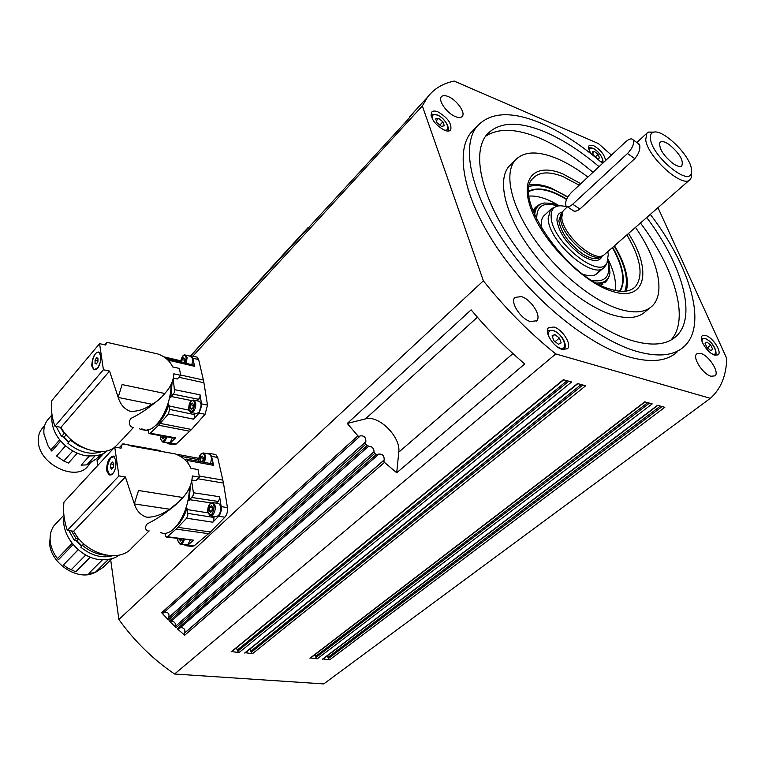 <?xml version="1.0" encoding="UTF-8"?>
<svg xmlns="http://www.w3.org/2000/svg" width="765" height="765" viewBox="0 0 765 765"><rect width="100%" height="100%" fill="white"/><g stroke="black" fill="none" stroke-linecap="round" stroke-linejoin="round"><path stroke-width="1.15" d="M604.379 282.428L598.823 284.322M533.664 212.699L536.102 207.401M534.697 215.147C535.098 208.128 538.321 204.073 544.345 202.983L552.789 203.48L559.693 205.804M608.29 259.172L609.992 272.847C608.816 279.942 604.312 283.337 596.471 283.05M536.781 219.622C536.246 206.034 543.255 201.511 557.819 206.043M542.069 229.213L541.371 224.92C541.075 220.349 542.194 217.059 544.709 215.022M599.234 270.628C596.748 275.763 591.374 276.987 583.093 274.319M607.879 261.008C610.996 275.916 605.765 282.428 592.187 280.535M606.215 264.518L604.503 267.109C594.061 281.032 548.572 242.161 548.161 218.599L550.494 209.629L555.046 207.114M607.764 251.647L608.28 254.439L606.999 262.969C599.32 280.076 551.708 241.386 551.173 217.184C550.838 212.507 552.024 209.228 554.721 207.325C557.695 205.383 561.845 205.297 567.161 207.066M601.921 255.912C592.971 264.202 561.166 235.974 560.669 219.134L561.787 213.139L562.715 211.561M689.59 179.985L604.006 254.936C594.941 263.485 562.313 234.568 561.797 217.346L562.925 211.216L564.235 209.773M691.426 172.861L691.283 177.537L690.202 179.45C683.528 189.146 647.706 157.466 645.708 139.88L646.808 133.273L648.557 132.077L654.132 132.125M638.23 143.476L639.76 145.379C640.305 149.615 638.651 154.042 634.797 158.642L579.918 209.017C576.552 211.589 573.941 211.876 572.096 209.878L567.381 206.76M650.537 139.402C649.925 135.682 650.766 133.349 653.042 132.412C661.649 127.994 688.978 153.698 691.34 168.319L691.34 173.158C688.768 186.421 652.66 156.749 650.537 139.402M571.484 192.378L625.665 141.821C629.279 138.675 631.814 138.073 633.286 139.995C634.338 143.81 632.397 148.324 627.482 153.536L572.689 204.226C569.533 206.952 567.295 207.487 565.976 205.833C564.847 202.065 566.683 197.59 571.484 192.378M669.298 144.652C679.702 153.536 683.853 160.64 681.749 165.967C679.97 167.105 677.035 166.263 672.942 163.471C663.265 155.419 658.904 148.487 659.851 142.663C661.39 140.741 664.546 141.41 669.298 144.652M529.141 196.079C537.403 195.515 547.128 198.565 558.335 205.249M608.72 260.578C614.324 272.359 616.437 282.333 615.06 290.49M612.363 247.621L614.161 250.872C623.379 268.716 625.196 282.161 619.602 291.207M612.679 247.344L614.563 250.729C623.829 268.649 625.655 282.151 620.042 291.255M528.873 191.527C537.948 187.052 550.494 189.72 566.53 199.522M528.883 191.097C537.996 186.603 550.599 189.28 566.693 199.13M529.351 186.383C539.402 183.81 552.167 187.454 567.64 197.293M614.19 246.024L617.154 251.264C625.875 267.96 628.438 281.3 624.823 291.264M529.657 184.996C535.615 183.772 542.739 184.776 551.049 188.018L567.869 196.901M614.505 245.737L617.862 251.637C626.325 267.779 629.117 280.927 626.248 291.092M626.898 234.893C640.974 258.866 643.738 276.194 635.189 286.865C629.748 292.048 621.132 292.718 609.332 288.883C565.727 276.232 511.785 196.356 533.1 178.216C539.296 171.743 549.28 171.207 563.059 176.619L579.182 185.197M580.807 183.677L562.696 173.846C534.936 162.295 518.966 177.939 531.512 210.193C543.628 242.304 582.385 281.597 610.986 290.901C645.717 303.303 652.755 270.858 628.505 233.478M635.486 227.368C657.881 259.651 665.952 293.234 652.134 306.077C644.991 312.742 633.745 313.669 618.397 308.85C591.412 300.1 555.753 270.494 533.215 237.571C510.609 204.628 504.011 173.196 515.132 160.287C523.633 151.288 537.346 150.619 556.26 158.259C566.492 162.524 577.04 168.797 587.893 177.078M649.925 307.884L645.344 311.642C638.153 318.345 626.87 319.34 611.503 314.606C584.517 305.99 548.954 276.557 526.569 243.729C504.116 210.882 497.69 179.44 508.907 166.445L511.355 164.026M592.99 172.316C574.888 156.997 557.054 145.58 539.497 138.063C516.346 128.405 498.34 127.822 485.498 136.333M670.962 340.062C689.982 319.435 674.759 268.525 640.468 223.007M646.702 217.537C682.284 264.575 697.498 317.198 676.097 336.38C666.564 345.025 651.665 346.373 631.412 340.406C594.424 329.151 544.374 288.3 512.655 242.342C480.841 196.356 471.709 152.742 486.664 134.774C498.818 121.664 518.431 120.784 545.493 132.144C563.05 139.756 580.903 151.269 599.043 166.665M650.298 214.391C690.25 266.239 708.008 325.345 683.948 346.688C673.649 355.935 657.613 357.418 635.849 351.154C595.553 339.172 540.606 294.582 505.751 244.217C470.781 193.813 460.788 146.096 476.978 126.426C490.413 111.843 512.081 110.906 541.964 123.614C561.931 132.374 582.136 145.618 602.581 163.356M676.996 352.12C666.602 361.424 650.518 363.002 628.734 356.844C588.419 345.063 533.645 300.75 499.019 250.538C464.279 200.296 454.544 152.57 470.867 132.756L474.654 128.826M657.977 207.669L726.75 358.46C726.243 375.787 720.783 389.069 710.35 398.316L555.763 353.937C529.399 332.756 505.273 308.391 483.375 280.822L422.347 105.953L427.425 97.279C433.984 88.759 442.906 83.356 454.19 81.08L598.44 143.581L611.417 155.113M705.837 335.539C712.884 337.489 722.189 352.024 718.144 354.855L714.673 355.142C707.615 353.287 698.225 338.618 702.251 335.825L705.837 335.539M553.86 327.018C562.457 329.218 572.249 344.805 567.429 348.754L562.294 349.452C553.678 347.377 543.781 331.647 548.562 327.726L553.86 327.018M437.953 111.862C447.688 117.619 451.952 123.653 450.728 129.964C449.552 131.322 447.487 131.437 444.532 130.308C434.75 124.59 430.446 118.546 431.623 112.197C432.818 110.782 434.931 110.676 437.953 111.862M591.431 154.1C588.725 150.131 587.96 147.31 589.127 145.627L593.516 145.599C600.506 149.663 604.522 154.654 605.574 160.564M603.26 162.735L601.491 162.41M700.883 353.468C709.069 355.61 719.769 372.536 714.979 375.864L711.01 376.246C702.825 374.228 692.009 357.121 696.781 353.841L700.883 353.468M521.338 296.591C531.073 299.23 541.897 316.203 536.657 320.745L530.461 321.568C520.716 319.082 509.739 301.926 514.941 297.422L521.338 296.591M448.204 96.562C456.619 99.823 465.78 112.685 462.29 116.376C461.027 117.839 458.78 117.934 455.558 116.663C447.133 113.507 437.838 100.511 441.319 96.82C442.61 95.309 444.905 95.223 448.204 96.562M190.925 355.62L407.162 120.401L415.213 110.609M396.71 472.78L524.752 363.93C505.589 347.712 487.716 329.686 471.116 309.854L347.272 423.447L365.46 418.895C378.752 414.716 401.051 437.016 398.775 452.163L396.71 472.78L384.499 462.404L383.781 461.324L384.164 459.975C384.336 455.711 382.471 453.76 378.56 454.133L377.107 455.223L374.774 453.368L374.085 451.694C373.703 448.089 371.876 446.272 368.615 446.234L365.727 444.293L365.135 443.27L365.842 441.692C366.033 437.417 364.15 435.486 360.181 435.887L358.948 436.547L357.905 435.868L347.272 423.447M706.946 347.54L705.043 343.284L706.965 342.108L710.781 345.149L712.693 349.385L710.79 350.59L706.946 347.54M706.965 342.108L705.148 343.514M707.309 347.826L710.781 345.149M593.803 155.496L592.244 151.91L594.367 151.365L598.02 154.377L599.588 157.944L597.475 158.518L593.803 155.496M594.367 151.365L592.693 152.943M595.419 156.825L598.02 154.377M97.738 465.493L97.059 460.568L101.047 454.477M97.059 460.568L104.011 452.995M308.085 228.553L308.094 227.607L309.586 226.918M302.137 234.138L304.145 231.709L305.206 231.699M710.35 398.316L323.738 683.92L174.573 674.013C153.019 659.373 134.449 641.194 118.871 619.468L110.705 559.951M118.871 619.468L483.375 280.822M383.867 460.367L184.25 633.391L184.633 635.275L177.337 628.773L178.943 628.945L213.158 599.014M374.085 451.694L175.673 626.133L176.151 627.663L169.467 621.104L170.939 621.486L368.615 446.234M365.249 442.409L168.09 618.187L168.338 619.937L161.644 612.708L163.404 612.995L197.198 582.595M174.573 674.013L555.763 353.937M175.673 626.133C175.701 622.72 174.124 621.17 170.939 621.486M184.25 633.391L184.585 632.99C185.522 629.652 184.193 627.816 180.597 627.501M168.09 618.187L168.74 617.432C169.629 613.865 168.195 612.077 164.427 612.077M662.079 406.559L328.367 658.541L329.658 659.822L323.098 658.942M649.447 403.117L315.945 657.537L317.255 658.828L310.6 657.948M582.825 385.005L251.197 652.306L252.555 653.645L245.422 652.717M568.778 381.19L237.686 651.216L239.053 652.564L231.824 651.627M328.367 658.541L327.363 655.758M315.945 657.537L314.912 654.677M251.197 652.306L249.964 649.064M237.686 651.216L236.404 647.898M192.857 356.146L422.347 105.953M196.203 356.92L197.169 357.14L198.651 359.55L203.691 381.372L207.506 405.096L205.068 414.286L191.527 429.471L176.227 444.035L173.626 444.742L168.568 443.815M214.755 454.353L215.826 454.553L217.69 457.47L223.476 483.078L227.435 507.597C227.836 511.469 226.985 514.673 224.872 517.216L209.524 532.87L194.147 545.847L191.661 546.449L186.431 545.751M175.644 527.162L176.677 526.224C180.942 522.026 184.394 516.031 187.023 508.228L187.836 513.382L187.702 516.031L186.622 518.201L177.021 528.271L167.344 536.724L165.967 536.934L164.791 533.205M111.078 343.275L157.896 353.985C164.953 356.547 169.849 360.851 172.594 366.904L179.402 368.424L180.674 375.328L177.308 378.991L173.349 378.12M118.164 397.303L122.123 384.566L164.8 393.497C160.946 398.355 156.672 401.941 151.986 404.264L151.958 404.274C144.69 409.313 137.461 411.656 130.26 411.302C124.37 409.103 120.354 404.475 118.212 397.437L109.567 371.073L60.961 427.339C71.642 447.229 100.54 457.967 114.119 447.716M180.674 375.328L173.846 373.827C173.531 380.32 170.834 386.516 165.747 392.416L164.8 393.497M161.367 397.217C151.021 406.578 140.865 413.645 130.901 418.436C126.455 424.776 132.756 428.228 133.531 427.367M123.452 438.288L114.98 447.104M109.567 371.073L103.399 369.744L99.574 343.657L105.675 345.044L106.909 342.318L109.338 342.873M115.907 344.374L106.909 342.318M99.574 343.657L51.848 400.573C50.758 408.625 51.781 417.183 54.917 426.239L60.961 427.339M103.399 369.744L54.917 426.239M97.652 368.281L93.751 369.562L91.714 365.88C92.393 357.026 94.793 352.416 98.905 352.034L100.454 355.553C101.018 360.411 100.081 364.656 97.652 368.281M98.063 352.168L98.828 351.986M96.256 369.466L94.841 369.495M100.177 362.467L98.561 366.454C97.002 369.007 95.501 369.944 94.047 369.256C91.494 366.253 91.628 361.577 94.439 355.247C96.008 352.665 97.528 351.718 99.001 352.426L99.861 353.306M97.91 361.424L96.447 363.968L95.032 363.375L95.08 360.239L96.533 357.695L97.958 358.278L97.91 361.424M97.92 360.86L95.08 360.239M96.6 363.71L95.032 363.375M98.723 352.292L99.364 352.455M94.86 369.849L94.181 369.332M68.869 442.036L64.088 437.14L66.192 434.721M71.03 439.617L67.846 443.203C79.57 452.526 90.844 455.328 101.659 451.627M64.088 437.14L61.554 436.49L64.145 433.506L65.446 433.832M56.122 426.459L61.554 436.49M60.272 427.214L64.145 433.506M70.457 440.238L78.403 445.746L87.028 449.227M47.239 420.415L52.03 414.773L47.239 420.415C44.513 424.193 43.423 428.744 43.978 434.071L48.052 445.832L50.834 449.954L59.708 439.77M60.722 440.994L51.896 451.101L50.834 449.954M90.069 463.714L88.262 465.694C77.026 482.18 39.732 465.11 38.384 442.313C37.877 437.226 38.929 432.875 41.549 429.251L42.955 427.606M94.879 456.064L86.847 464.871L81.1 465.149L89.228 456.189M65.551 445.832L56.591 456.007L63.791 461.037L68.448 463.055L77.275 453.196M86.847 464.871L96.371 458.847L100.014 454.869M63.791 461.037L72.771 450.958M151.958 404.274L118.212 397.437M142.491 429.06C153.746 435.926 170.997 409.552 171.102 384.403M173.225 378.637L174.649 392.177L170.767 397.427L172.125 382.098M197.38 400.889L199.914 397.303L200.095 394.855L201.511 403.853L199.063 413.062L193.631 419.191L194.654 417.097L194.501 413.186M167.506 359.674L168.883 359.282L170.002 362.371M193.612 365.058L194.626 366.33L192.761 358.192L191.288 355.782L189.118 355.974M167.698 404.465L168.826 404.714L169.572 409.399L168.405 413.989L158.546 425.225L150.313 433.229L149.032 433.573L147.874 429.834M155.917 425.321C161.252 421.266 165.556 414.391 168.826 404.714M170.767 397.427L169.591 397.198M141.879 428.945L140.148 429.318L139.479 428.496M149.491 433.669L174.382 438.192L175.644 437.838L170.279 442.935L167.678 443.652L166.732 442.772M190.208 356.232L191.078 356.433C192.962 358.278 193.067 361.329 191.384 365.574M181.745 362.266L182.08 359.646L183.724 357.848L184.958 359.177L184.069 362.849M184.834 360.143L184.738 360.889M184.69 360.248L182.08 359.646M198.651 401.156L199.569 401.348C201.97 404.312 201.702 408.08 198.776 412.66L196.041 413.492L191.508 412.574M172.431 437.838L170.337 442.189L167.851 442.983L163.27 442.132M164.781 436.452L163.05 439.024L161.855 437.561L162.065 435.954M164.064 437.972L161.855 437.561M125.938 444.245L131.637 446.091L175.367 453.941C182.806 456.848 187.999 461.639 190.934 468.333L198.02 469.557L199.426 477.169L195.83 480.707L191.948 480.057M191.699 481.309L193.392 492.746L193.191 495.404L189.051 500.597L190.475 485.354M216.505 503.169L219.45 499.363L219.632 496.743L221.2 506.621C221.601 510.504 220.741 513.726 218.627 516.27L212.842 522.227L213.923 520.095L213.808 516.241M134.315 503.791L138.513 490.508L182.978 497.518L178.427 502.194L169.543 509.222C161.931 514.625 154.358 517.293 146.842 517.236C140.722 515.342 136.562 510.905 134.372 503.925L125.393 476.978L73.65 531.245C85.785 554.424 119.378 563.499 131.886 547.855L138.36 541.505M199.426 477.169L192.321 475.964C191.986 483.614 188.869 490.795 182.978 497.518M176.428 504.221C166.129 512.885 156.433 519.406 147.329 523.776C142.759 529.294 148.353 531.694 149.185 530.9M107.339 463.016L108.735 461.505M125.393 476.978L118.958 475.926L114.721 447.056L121.09 448.185L122.046 444.714L122.802 443.92L124.924 444.063M114.721 447.056L63.973 502.127C62.893 511.125 64.011 520.554 67.349 530.403L73.65 531.245M118.958 475.926L67.349 530.403M112.818 473.755L109.032 474.864L106.459 470.418C106.985 461.276 109.433 456.514 113.803 456.131L115.783 460.415C116.395 465.742 115.41 470.188 112.818 473.755M111.231 457.46L113.679 456.074M111.193 474.902L110.657 474.816M112.111 474.386L109.797 474.606C106.44 470.226 106.813 464.613 110.925 457.766L114.387 456.629M113.297 467.3L111.575 469.146L110.332 467.444L110.82 463.906L112.541 462.06L113.784 463.753L113.297 467.3M113.689 464.384L110.82 463.906M112.78 467.845L110.332 467.444M110.198 475.103L108.343 472.98M73.66 531.264L78.556 538.904L76.835 540.692L74.186 540.138L75.907 538.34L78.556 538.904M81.884 545.856L83.624 544.078L80.784 547.185L81.884 545.856L76.835 540.692M83.624 544.078L89.677 548.371M80.784 547.185C91.351 555.639 101.917 558.507 112.503 555.782M68.907 530.614L74.186 540.138M71.518 530.958L75.907 538.34M82.524 545.407C89.735 551.412 97.442 554.635 105.637 555.084M63.906 515.113L53.741 526.014C50.815 530.394 49.649 535.557 50.251 541.524C50.968 547.501 53.359 553.2 57.442 558.613L72.13 543.351M73.105 544.556L58.542 559.664L57.442 558.613M93.904 572.87C77.877 581.142 50.978 563.671 49.601 543.781L50.5 533.989M108.276 559.502L94.917 572.746L88.941 573.281L102.424 559.846M78.24 549.739L63.447 564.933L67.645 568.079L75.792 571.79L90.308 557.14M63.447 564.933L78.173 549.681M94.917 572.746L103.466 567.114L112.063 558.613M70.954 570.021L85.766 554.979M169.543 509.222L134.372 503.925M160.535 532.469C172.517 538.579 189.089 513.487 189.414 487.831M130.05 445.144L159.703 450.48L161.032 451.369M184.967 459.803L186.708 459.086L188.2 463.361M212.24 463.82L213.617 465.35L211.57 456.361L209.715 453.435L207.353 453.731M176.074 454.238L177.394 454.84M176.839 454.267L198.709 458.321M189.051 500.597L187.922 500.434M185.952 508.046L187.023 508.228M194.147 545.847L187.961 545.024L193.679 540.186L166.607 537.087M208.568 453.951L209.524 454.133C211.876 456.389 211.991 459.899 209.859 464.651M217.843 503.38L218.828 503.533C221.707 506.803 221.544 510.896 218.331 515.801L215.682 516.528L211.006 515.82M209.591 507.338L211.389 505.627L212.766 507.338L212.345 510.771L210.547 512.483L209.17 510.762L209.591 507.338L212.345 507.769L211.934 511.163M211.915 511.183L209.17 510.762M187.961 545.024L185.484 545.627L184.394 544.747M190.15 540.176L188.027 544.231L185.637 544.919L180.894 544.278M182.156 539.124L180.406 541.027L179.182 538.742M181.84 539.66L179.115 539.287M182.041 539.115L181.86 539.65M239.053 652.564L571.637 381.965L563.327 379.708L231.087 651.923M252.555 653.645L585.674 385.78L577.518 383.561L244.695 653.014M317.255 658.828L652.21 403.872L644.742 401.845L309.94 658.235M329.658 659.822L664.823 407.305L657.489 405.307L322.447 659.239M190.475 404.723L192.168 402.954L193.449 404.398L193.038 407.621L191.346 409.39L190.064 407.946L190.475 404.723L193.134 405.278L193.182 406.492M192.292 408.395L190.064 407.946M200.42 461.62L200.344 457.728L202.094 455.978L203.423 457.556L203.012 460.893L201.979 461.917M203.375 458.005L202.792 461.104M203.06 458.216L200.344 457.728M202.409 461.486L199.933 461.046M437.092 122.859L435.677 118.862L438.594 118.346L442.906 121.807L444.341 125.795L441.434 126.33L437.092 122.859M439.846 125.068L442.906 121.807M438.594 118.346L436.337 120.755M553.879 340.731L552.062 335.864L554.816 334.534L559.368 338.044L561.194 342.892L558.46 344.25L553.879 340.731M555.094 341.659L559.368 338.044M554.816 334.534L552.349 336.638M602.38 255.768C599.779 262.156 593.009 262.108 582.098 255.625C567.831 245.24 559.473 233.698 557.016 220.999C556.681 215.845 558.498 212.842 562.466 211.982M601.94 255.902L600.812 256.887C597.188 260.11 591.211 259.153 582.882 254.028C569.217 244.064 561.204 233 558.832 220.827L561.252 213.397M572.689 204.226L579.918 209.017M627.482 153.536L634.797 158.642M702.069 341.649C701.84 339.038 702.978 338.082 705.473 338.771C712.875 340.874 720.066 356.71 712.301 353.966L712.014 353.86M548.036 330.557L553.085 330.308C564.226 335.156 567.467 347.08 563.891 349.423L563.528 349.72M548.993 336.983C547.587 331.943 549.05 329.858 553.382 330.729C562.839 333.186 569.734 351.298 559.913 348.113L557.838 347.243M431.317 114.98L431.039 115.209C430.877 114.081 432.971 113.985 437.312 114.941C446.856 118.891 450.509 131.331 447.515 130.987L447.449 131.064M432.483 119.254C431.441 115.133 433.105 113.784 437.475 115.209C446.358 118.518 452.211 132.775 443.394 129.801M589.356 150.533C589.174 148.19 590.437 147.53 593.143 148.553C599.234 150.896 605.66 161.97 600.812 161.836M190.762 355.582L304.145 231.709M176.151 627.663L374.774 453.368M184.633 635.275L384.499 462.404M213.339 598.852L377.7 455.146M197.341 582.461L359.665 436.471M168.338 619.937L365.727 444.293M367.047 445.66L169.467 621.104M376.131 454.678L177.337 628.773M357.905 435.868L161.644 612.708M328.089 657.345L660.377 406.091M315.677 656.332L647.745 402.658M250.958 651.063L581.142 384.546M237.446 649.963L567.095 380.731M184.585 632.99L384.164 459.975M168.74 617.432L365.842 441.692M210.442 531.981L177.929 527.362M178.895 377.26L203.93 382.758M118.623 396.136L117.628 395.935M200.095 394.855L174.85 389.701M207.506 405.096L201.511 403.853M173.579 394.252L198.843 399.349M194.779 414.659L169.572 409.399M166.082 358.479L180.311 361.807M147.913 430.045L147.234 429.92M188.888 410.126L168.96 405.938M168.405 413.989L193.631 419.191M191.527 429.471L160.248 423.408M205.068 414.286L199.063 413.062M158.546 425.225L189.797 431.24M175.644 437.838L150.313 433.229M176.227 444.035L170.279 442.935M169.581 360.468L194.626 366.33M203.404 380.033L180.645 375.013M198.651 359.55L192.761 358.192M191.613 400.592L171.446 396.547M186.058 364.331L187.119 357.609L185.752 355.199L184.939 354.998M180.368 362.993L182.491 356.528C184.26 354.903 185.484 355.343 186.172 357.857L185.513 363.184M188.745 409.524L190.619 412.392L193.344 411.56C195.295 409.141 196.06 406.234 195.658 402.83L194.147 400.21L193.296 400.019M188.84 409.237L190.887 401.51C192.713 399.923 193.975 400.449 194.692 403.088C193.851 411.149 191.9 413.205 188.84 409.237M160.593 439.053L162.476 441.988L164.953 441.195L167.038 436.853M166.101 436.691C164.083 441.941 162.276 442.639 160.679 438.794L160.717 435.706M219.632 496.743L193.392 492.746M227.435 507.597L221.2 506.621M197.819 478.756L223.476 483.078M134.803 502.595L133.77 502.433M192.063 497.518L218.321 501.448M180.081 456.256L198.479 459.65M214.047 517.475L187.836 513.382M207.879 512.837L187.167 509.567M187.597 460.53L213.617 465.35M210.939 502.873L189.787 499.727M222.892 480.085L199.292 476.069M217.69 457.47L211.57 456.361M193.679 540.186L167.344 536.724M186.622 518.201L212.842 522.227M224.872 517.216L218.627 516.27M204.332 463.628L205.709 456.007L203.987 453.119L203.117 452.937M198.537 461.276L200.765 454.41C202.648 452.861 203.968 453.492 204.714 456.275L203.892 462.28M207.755 512.282L210.04 515.677L212.68 514.95C214.755 512.579 215.567 509.528 215.118 505.808L213.196 502.643L212.297 502.49M207.851 512.005L210.012 503.925C211.953 502.423 213.311 503.15 214.095 506.086C213.244 514.682 211.159 516.662 207.851 512.005M177.776 540.721L180.052 544.173L182.424 543.485L184.547 539.44M183.543 539.306C181.362 544.336 179.469 544.728 177.863 540.482L177.748 538.55M176.113 529.112L208.606 533.683M308.046 227.654L304.499 231.537L308.046 227.664M477.398 317.207L365.46 418.895M512.952 353.573L398.775 452.163M605.507 282.218L607.64 279.349M533.004 211.006L535.242 207.439L539.459 204.551M544.345 202.983C540.482 203.786 537.9 205.049 536.609 206.78L535.29 208.539M606.291 280.937C607.974 279.627 609.208 276.93 609.992 272.847M550.494 209.629L543.762 215.912M554.721 207.325L551.852 208.443M603.595 267.893L597.542 273.153M562.084 212.632L561.472 213.196M646.808 133.273L636.843 142.5M567.448 206.799L563.528 210.432M653.042 132.412L648.557 132.077M633.286 139.995L639.444 144.336M691.34 173.158L691.283 177.537M606.999 262.969L605.622 265.665M681.749 165.967L680.515 166.445M602.992 284.064L600.401 285.125M635.189 286.865L633.525 288.262M508.907 166.445L515.132 160.287M673.114 338.742L676.097 336.38M470.867 132.756L476.978 126.426M536.657 320.745L536.169 321.166M715.036 355.247C717.245 355.582 716.489 344.059 705.196 338.417L701.371 338.493M602.275 162.62C604.914 162.782 600.458 151.422 592.98 148.324C590.255 147.53 588.811 147.473 588.629 148.133M178.943 628.945L213.215 598.976M213.282 598.909L377.757 455.108M163.404 612.995L197.246 582.557M197.313 582.5L359.703 436.442M231.728 651.723L266.889 622.93M245.326 652.822L280.602 624.269M310.475 658.082L346.268 630.676M322.973 659.086L358.842 631.909M133.512 427.377L131.733 429.308M131.178 429.911L124.016 437.666M106.268 343.045L104.757 344.833M93.751 369.562L94.736 369.782M52.068 415.041C49.582 435.161 67.999 452.44 85.852 455.777M106.871 450.881C103.916 454.726 96.992 456.37 86.101 455.816M68.544 442.409L63.304 436.939M44.657 425.589L41.549 429.251M163.633 356.777L180.473 360.726M193.908 365.154L168.883 359.282M148.028 430.733L140.521 429.375M180.263 362.964C181.63 356.519 183.457 353.927 185.752 355.199L191.078 356.433M188.735 409.457C188.697 403.26 190.495 400.181 194.147 400.21L199.56 401.338M160.583 438.995L160.631 435.696M197.169 357.14L191.288 355.782M149.137 530.929L147.263 532.775M146.593 533.425L139.039 540.836M122.046 444.714L119.139 447.841M130.28 445.259L122.802 443.92M109.032 474.864L110.026 475.027M64.097 516.767C60.636 534.984 79.703 557.695 99.67 559.617M118.919 555.141C114.893 558.574 108.563 560.076 99.928 559.645M81.578 546.239L76.079 540.53M212.708 463.925L186.708 459.086M198.422 461.257C198.881 455.548 200.736 452.832 203.987 453.119L209.524 454.133M207.745 512.215C207.592 505.875 209.409 502.681 213.196 502.643L218.828 503.533M177.767 540.664L177.643 538.541M215.826 454.553L209.715 453.435M409.744 116.596L427.425 97.279M266.947 622.882L563.709 379.803M280.659 624.221L577.881 383.667M346.316 630.637L645.048 401.921M358.89 631.871L657.785 405.393"/></g></svg>

